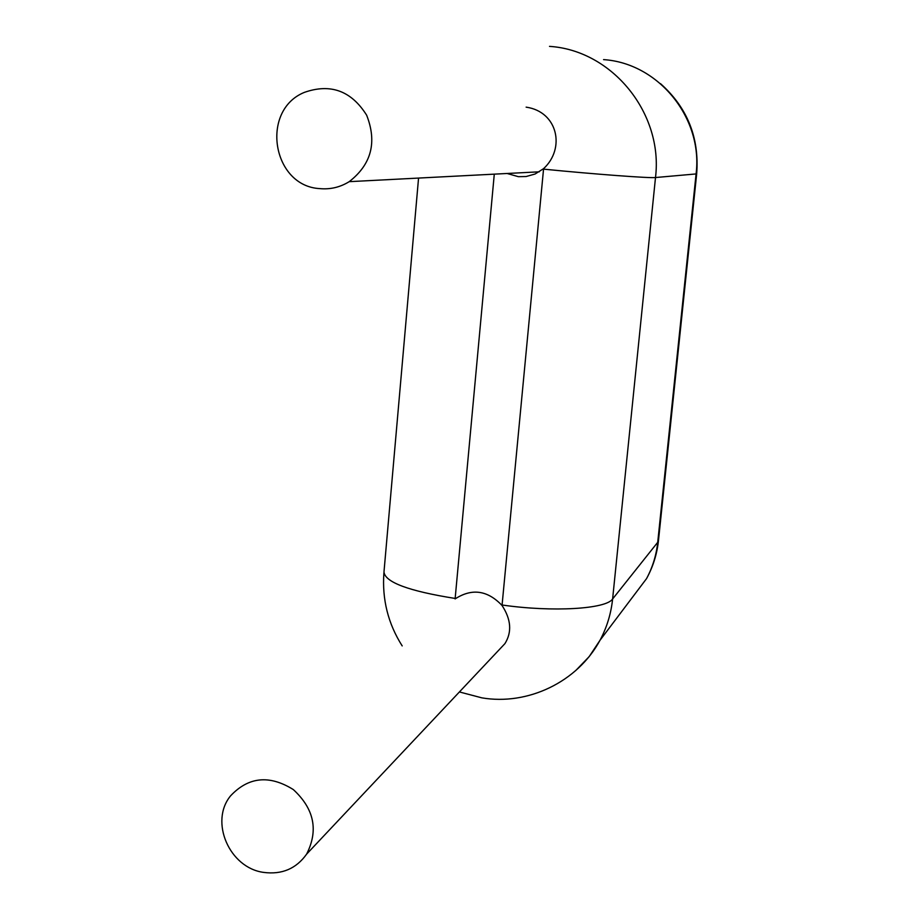 <?xml version="1.0" encoding="UTF-8"?>
<svg xmlns="http://www.w3.org/2000/svg" width="919" height="919" viewBox="0 0 919 919"><rect width="100%" height="100%" fill="white"/><g stroke="black" fill="none" stroke-linecap="round" stroke-linejoin="round"><path stroke-width="1.38" d="M319.789 188.613C272.311 186.166 259.928 110.579 304.269 92.417C330.507 83.169 351.299 90.774 366.658 115.208C377.227 142.261 371.414 164.409 349.209 181.663C340.122 187.269 330.312 189.59 319.789 188.613M526.127 107.144C557.948 111.704 565.541 148.533 543.588 168.648L535.099 174.001L526.127 176.528L518.373 176.678L507.104 173.484M494.284 174.15L455.112 598.912C471.906 588.057 487.552 590.239 502.038 605.472C511.136 619.429 512.09 632.146 504.922 643.633L497.822 651.169M263.719 872.407C229.417 867.984 209.314 821.575 230.577 795.843C248.498 776.785 269.416 774.694 293.333 789.582C314.229 808.892 318.652 830.42 306.601 854.153C296.24 868.685 281.949 874.773 263.719 872.407M543.588 168.648L502.038 605.472M543.543 169.142C595.707 174.3 649.905 178.32 655.5 177.539L612.617 598.97C611.066 613.708 606.85 627.505 599.969 640.336L589.194 656.603L575.719 670.571M549.505 46.375C612.249 50.315 663.461 113.393 655.5 177.539L696.085 173.932C703.15 118.046 658.521 63.135 603.565 59.62M502.096 605.001C552.675 612.33 606.207 609.067 612.617 598.97L657.717 542.302L696.085 173.932L696.682 173.783C699.428 137.678 687.378 107.649 660.531 83.675M455.146 598.441C408.725 591.078 385.004 582.244 383.981 571.963L418.559 178.068M629.239 601.543L646.539 578.637C652.605 567.345 656.338 555.237 657.717 542.302L658.464 540.705L696.682 173.783M349.209 181.663L539.258 171.819M658.464 540.705C657.005 554.134 653.03 566.782 646.539 578.637L599.969 640.336C577.431 682.105 527.678 705.689 481.866 697.854L459.408 691.95M402.189 645.908C388.059 623.633 381.971 599.257 383.912 572.79M306.601 854.153L504.922 643.633"/></g></svg>
